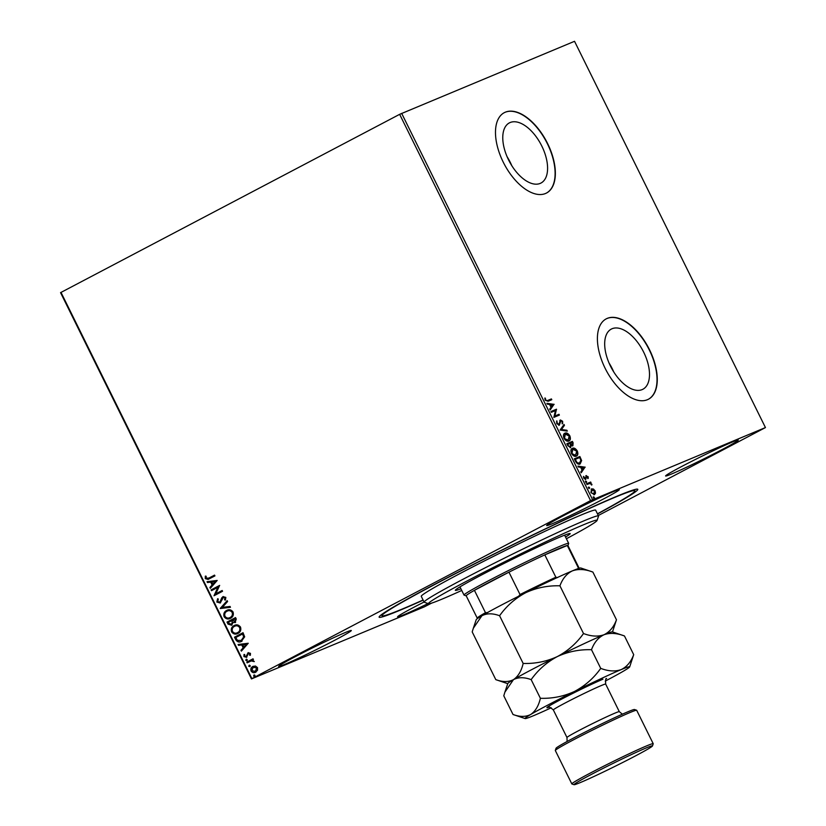 <?xml version="1.0" encoding="UTF-8"?>
<svg xmlns="http://www.w3.org/2000/svg" width="826" height="826" viewBox="0 0 826 826"><rect width="100%" height="100%" fill="white"/><g stroke="black" fill="none" stroke-linecap="round" stroke-linejoin="round"><path stroke-width="1.24" d="M423.139 600.161A144.282 5.772 -26.3 0 1 400.032 610.238A144.282 5.772 -26.3 0 1 379.113 616.919A144.282 5.772 -26.3 0 1 472.906 564.592A144.282 5.772 -26.3 0 1 616.877 496.261A144.282 5.772 -26.3 0 1 637.589 489.168A144.282 5.772 -26.3 0 1 597.539 513.968M510.138 122.527A33.98 17.955 62.3 0 0 509.363 122.888A33.98 17.955 62.3 0 0 508.919 160.616A33.98 17.955 62.3 0 0 540.225 183.403A33.98 17.955 62.3 0 0 540.989 183.042A33.98 17.955 62.3 0 0 541.443 145.324A33.98 17.955 62.3 0 0 510.138 122.527M612.045 328.738A33.98 17.955 62.3 0 0 611.281 329.099A33.98 17.955 62.3 0 0 610.827 366.816A33.98 17.955 62.3 0 0 642.132 389.614A33.98 17.955 62.3 0 0 642.896 389.252A33.98 17.955 62.3 0 0 643.351 351.525A33.98 17.955 62.3 0 0 612.045 328.738M607.234 318.382A45.389 23.985 62.3 0 0 606.212 318.867A45.389 23.985 62.3 0 0 605.613 369.253A45.389 23.985 62.3 0 0 647.429 399.701A45.389 23.985 62.3 0 0 648.451 399.226A45.389 23.985 62.3 0 0 649.06 348.83A45.389 23.985 62.3 0 0 607.234 318.382M648.327 399.288A45.389 23.985 62.3 0 0 648.751 348.851A45.389 23.985 62.3 0 0 606.996 318.516A45.389 23.985 62.3 0 0 606.088 318.929M505.326 112.181A45.389 23.985 62.3 0 0 504.304 112.656A45.389 23.985 62.3 0 0 503.695 163.052A45.389 23.985 62.3 0 0 545.511 193.501A45.389 23.985 62.3 0 0 546.544 193.016A45.389 23.985 62.3 0 0 547.142 142.63A45.389 23.985 62.3 0 0 505.326 112.181M546.42 193.077A45.389 23.985 62.3 0 0 546.843 142.64A45.389 23.985 62.3 0 0 505.078 112.305A45.389 23.985 62.3 0 0 504.18 112.728M732.394 442.013A40.526 1.621 153.7 0 0 691.248 461.558A40.526 1.621 153.7 0 0 665.601 475.972A40.526 1.621 153.7 0 0 671.476 474.031A40.526 1.621 153.7 0 0 712.621 454.476A40.526 1.621 153.7 0 0 738.268 440.062A40.526 1.621 153.7 0 0 732.394 442.013M345.433 632.468A40.526 1.621 153.7 0 0 304.288 652.013A40.526 1.621 153.7 0 0 278.641 666.427A40.526 1.621 153.7 0 0 284.516 664.486A40.526 1.621 153.7 0 0 325.661 644.93A40.526 1.621 153.7 0 0 351.308 630.517A40.526 1.621 153.7 0 0 345.433 632.468M424.058 602.02A40.526 1.621 153.7 0 0 397.585 616.846A40.526 1.621 153.7 0 0 403.46 614.905A40.526 1.621 153.7 0 0 428.095 603.548M613.439 491.594A40.526 1.621 153.7 0 0 572.304 511.139A40.526 1.621 153.7 0 0 546.657 525.553A40.526 1.621 153.7 0 0 552.532 523.612A40.526 1.621 153.7 0 0 593.667 504.056A40.526 1.621 153.7 0 0 619.324 489.642A40.526 1.621 153.7 0 0 613.439 491.594M255.688 672.188C253.933 673.138 252.384 672.736 251.063 671.001C250.474 668.874 251.073 667.356 252.849 666.448L255.44 666.045L257.516 667.615L257.526 670.258L255.327 672.354M256.008 672.054C254.243 673.004 252.704 672.612 251.383 670.877C250.794 668.75 251.393 667.232 253.169 666.314L253.241 666.262M254.284 661.461L251.785 660.635L247.18 662.865L246.788 662.08L253.024 658.807L253.406 659.592L252.488 660.077L254.274 661.605L251.073 660.903M246.551 657.289L243.938 656.587L243.98 654.533L244.785 654.677L244.661 656.092L246.127 656.525L248.079 652.705L250.454 653.335L250.309 655.307L249.555 655.132L249.71 653.779L248.502 653.469L246.324 657.393M250.392 655.121L250.03 653.655L248.502 653.469M246.953 655.896L248.285 652.612M241.739 641.265C239.334 642.669 237.31 642.101 235.658 639.551L234.491 637.197L243.02 632.706L244.661 636.836L241.161 641.534M235.296 622.484L233.015 622.484L231.631 625.23L228.017 624.105L227.016 622.071L235.544 617.59L236.257 619.035L235.038 622.608M220.253 608.39L227.171 600.657L227.594 601.504L222.349 607.378L230.041 606.449L230.454 607.296L220.315 608.525L227.243 600.791M211.497 590.673L211.105 589.888L219.633 585.407L215.792 593.832L222.153 590.487L222.535 591.271L214.006 595.752L217.837 587.338L211.497 590.673M209.195 577.963L214.543 575.113L214.936 575.887L208.1 579.429L205.271 578.634L205.302 576.187L206.159 576.249L206.139 578.159L208.875 578.086L207.966 578.53L214.564 575.133M431.626 603.114L424.337 606.862L251.465 678.92L60.556 292.652L399.65 114.329L574.535 41.3L765.444 427.569L590.559 500.597L399.65 114.329M60.979 292.342L251.889 678.611L590.559 500.597M217.186 580.451L210.331 588.318L209.918 587.472L212.127 584.994L210.723 582.134L207.471 582.526L207.047 581.68L217.186 580.451M219.871 602.195L222.958 596.63L225.839 597.404L225.364 600.12L224.538 599.79L224.961 597.848L223.371 597.394L220.222 602.99L216.846 602.061L217.589 598.798L218.332 599.201L217.692 601.545L219.84 602.206L221.853 597.714L223.206 596.517M225.488 599.913L224.858 599.655L225.281 597.714L223.371 597.394M230.826 618.137C228.42 619.469 226.283 618.953 224.414 616.599C223.639 613.666 224.476 611.581 226.923 610.342L226.603 610.476C229.008 609.134 231.156 609.629 233.035 611.952C233.841 614.926 232.994 617.022 230.516 618.271C228.1 619.603 225.963 619.087 224.104 616.733C223.33 613.801 224.156 611.715 226.603 610.476L227.109 610.238M230.516 618.271L229.958 618.529M238.301 633.253C235.885 634.585 233.748 634.069 231.889 631.714C231.115 628.782 231.951 626.697 234.398 625.458L234.078 625.592C236.484 624.25 238.621 624.745 240.511 627.079C241.306 630.042 240.469 632.148 237.981 633.387C235.575 634.719 233.438 634.203 231.569 631.849C230.795 628.916 231.631 626.831 234.078 625.592L234.584 625.354M237.981 633.387L237.434 633.645M248.234 643.268L241.378 651.136L240.965 650.289L243.174 647.801L241.77 644.951L238.518 645.343L238.094 644.486L248.234 643.268M246.334 659.22L247.201 659.571L246.809 660.593L245.776 660.315L246.169 659.293L247.201 659.571M246.809 660.593L245.776 660.315L246.489 659.158M249.287 665.219L250.164 665.57L249.772 666.592L248.74 666.314L249.132 665.291L250.164 665.57M249.772 666.592L248.74 666.314L249.452 665.157M254.119 674.997L254.997 675.338L254.604 676.36L253.572 676.081L253.964 675.059L254.997 675.338M254.604 676.36L253.572 676.081L254.284 674.925M765.444 427.569L598.303 515.507M593.419 489.033L595.133 490.861L595.505 493.246L594.441 494.609L590.931 492.616L591.602 488.868L593.419 489.033L592.934 489.291L595.133 490.861M586.625 483.716L590.683 482.033L591.065 482.807L590.466 483.055L591.963 484.79L589.826 483.478L587.007 484.501L586.625 483.716M588.071 476.581L588.246 478.326L586.677 476.313L585.789 479.348L583.806 478.192L583.559 476.354L585.386 478.574L586.274 475.539L587.596 476.829M586.677 476.313L585.913 476.901L585.789 479.348M583.486 476.808L583.775 478.151L584.901 478.832L585.675 478.233M575.485 461.187L574.318 458.833L579.873 456.51L581.628 460.557L580.12 463.954C578.572 464.739 577.033 463.82 575.485 461.187M566.853 443.707L572.397 441.394L573.11 442.839L572.893 445.751L571.241 445.286L570.611 447.485L567.854 445.741L566.853 443.707M560.09 430.026L564.024 424.45L564.447 425.307L561.463 429.53L566.894 430.253L567.307 431.1L560.09 430.026M551.324 412.308L550.942 411.524L556.487 409.211L554.865 416.015L559.006 414.291L559.388 415.075L553.843 417.388L555.454 410.584L551.324 412.308M547.71 400.455L551.407 398.917L551.789 399.691L548.041 401.26L545.181 400.207L544.871 398.018L545.738 399.96L547.225 400.703L551.407 398.917M401.663 113.358L592.572 499.627M554.039 404.255L550.168 409.954L549.744 409.107L551.014 407.321L549.6 404.461L547.308 404.162L546.884 403.315L554.112 404.389M556.755 423.635L556.838 420.847L557.302 423.346L558.944 424.378L560.431 419.98L562.62 421.26L562.651 423.614L562.041 421.487L560.833 420.754L559.326 425.163L556.755 423.635M556.61 421.332L556.817 423.604L558.459 424.626L559.357 423.893M559.78 420.733L560.265 420.062M564.571 433.392L564.963 433.185C566.522 432.463 568.133 433.34 569.816 435.818C570.797 438.647 570.477 440.372 568.856 440.991C567.297 441.704 565.676 440.805 564.003 438.307C563.043 435.509 563.363 433.805 564.963 433.185L564.736 433.289M572.036 448.508L572.439 448.301C573.987 447.578 575.608 448.456 577.281 450.934C578.272 453.763 577.952 455.487 576.321 456.107C574.762 456.819 573.151 455.921 571.478 453.422C570.518 450.635 570.838 448.921 572.439 448.301L572.201 448.404M585.087 467.072L581.215 472.771L580.792 471.925L582.051 470.139L580.647 467.279L578.345 466.979L577.932 466.122L585.149 467.196M585.758 481.093L586.574 481.537L586.439 482.384L585.789 481.083L585.655 481.919M585.304 481.331L586.574 481.537L586.439 482.384M588.752 487.072L589.537 487.536L589.392 488.373L588.618 487.918L588.752 487.072L588.618 487.918M588.267 487.33L589.537 487.536L589.392 488.373M593.553 496.86L594.369 497.304L594.224 498.15L593.584 496.849L593.44 497.696M593.099 497.107L594.369 497.304L594.224 498.15M613.739 371.927A33.98 17.955 62.3 0 0 609.01 362.934M511.821 165.727A33.98 17.955 62.3 0 0 507.102 156.734M550.911 399.165L551.283 399.908M544.83 398.431L545.49 398.235M545.005 398.493L545.077 399.67L545.573 399.412M545.077 399.67L545.738 399.96M545.253 400.218L547.225 400.703M553.616 404.637L550.044 409.706M547.049 403.656L553.554 404.513M550.333 404.564L549.848 404.823L550.932 407.001L552.739 404.874L550.333 404.564L551.417 406.753M550.963 411.565L556.487 409.211M556.001 409.459L556.569 409.376M556.084 409.624L554.865 416.015M554.38 416.273L559.006 414.291M558.521 414.549L558.882 415.282M558.459 424.626L558.985 424.358M559.935 420.238L562.62 421.26M562.134 421.518L562.165 423.872M560.348 421.528L560.833 420.754M559.863 421.787L559.791 422.974L560.276 422.726M559.791 422.974L558.83 425.411M563.662 424.967L564.447 425.307M563.962 425.566L561.463 429.53M560.968 429.788L566.894 430.253M564.478 433.433C566.027 432.721 567.648 433.598 569.331 436.076L569.816 435.818M569.331 436.076C570.312 438.905 569.992 440.63 568.371 441.249M567.978 440.464L569.259 436.087L565.16 434.053L564.075 438.296L568.298 440.299M564.075 438.296L568.143 440.382M565.356 433.96L564.561 438.048M566.873 443.758L572.397 441.394M571.912 441.652L572.625 443.087L572.408 446.009M570.126 447.744L571.241 445.286M569.744 446.959L570.611 445.059L569.868 443.397L567.803 444.254L567.761 445.41L569.847 446.907M572.005 445.224L572.222 442.416L570.436 443.159L570.147 443.81L572.139 445.162M570.147 443.81L572.088 445.193M567.761 445.41L569.806 446.928M567.803 444.254L568.247 445.152M571.943 448.549C573.502 447.837 575.123 448.714 576.796 451.192L577.281 450.934M576.796 451.192C577.787 454.021 577.467 455.745 575.836 456.365M575.454 455.58L576.734 451.202L572.635 449.168L571.551 453.422L575.774 455.415M571.551 453.422L575.619 455.498M572.821 449.076L572.036 453.164M574.338 458.874L579.873 456.51M579.387 456.768L581.143 460.815L581.628 460.557M581.143 460.815L579.635 464.212M579.243 463.427L580.895 460.361L579.687 457.532L575.278 459.37L574.793 459.628L576.383 462.498L579.615 463.231M576.383 462.498L579.449 463.334M575.278 459.37L576.868 462.25M584.663 467.454L581.091 472.513M578.097 466.473L584.601 467.33M581.38 467.371L580.895 467.63L581.969 469.818L583.786 467.692L581.38 467.371L582.454 469.56M585.789 475.786L587.585 476.839L587.751 478.584M585.81 479.09L585.304 479.607M584.901 478.832L585.417 478.553M586.088 481.795L585.944 482.642M586.646 483.768L590.683 482.033M590.187 482.281L590.559 483.024M591.302 484.356L589.981 483.313L590.466 483.055M591.478 485.048L591.808 484.139M589.052 487.794L588.907 488.631M594.648 491.119L595.019 493.504L595.505 493.246M595.019 493.504L593.946 494.867M591.117 489.126L592.934 489.291M593.564 494.082L594.627 491.067L591.375 489.973L590.941 492.657L593.791 493.958M590.951 492.657L593.688 494.02M591.984 489.653L591.426 492.399M593.884 497.562L593.739 498.408M208.266 579.356L205.271 578.634M205.591 578.499L205.622 576.063M210.578 588.05L209.918 587.472M210.227 587.338L212.127 584.994M212.447 584.86L210.723 582.134M211.043 582L207.471 582.526M207.791 582.392L207.409 581.628M212.84 584.199L215.483 581.463L211.766 582.01L212.84 584.199L215.163 581.597L211.766 582.01M211.797 590.507L211.105 589.888M211.425 589.754L219.654 585.428M222.163 590.518L215.792 593.832M214.233 595.443L217.837 587.338M220.532 602.866L216.846 602.061M217.166 601.927L217.899 598.664M230.413 607.213L220.315 608.525M229.814 617.631L230.444 617.352C232.416 616.372 233.097 614.689 232.498 612.314C230.97 610.445 229.246 610.042 227.315 611.116M230.444 617.352L230.124 617.487C232.096 616.495 232.777 614.823 232.178 612.448C230.661 610.579 228.926 610.177 226.995 611.25L227.573 610.992M226.995 611.25C225.033 612.231 224.362 613.894 224.961 616.248C226.458 618.158 228.183 618.571 230.124 617.487L229.969 617.58M231.941 625.106L228.337 623.981L227.016 622.071M227.336 621.947L235.555 617.621M235.616 622.35L233.015 622.484M232.478 622.288L231.765 620.594L228.275 622.401L228.719 623.289L231.559 624.322L232.478 622.288L231.445 620.729M235.214 621.575L235.379 618.705L232.323 620.274L235.214 621.575L235.059 618.839M231.559 624.322L232.158 622.422M237.289 632.757L237.919 632.468C239.891 631.487 240.572 629.804 239.963 627.44C238.446 625.561 236.721 625.158 234.78 626.232M237.919 632.468L237.599 632.602C239.571 631.611 240.252 629.939 239.654 627.564C238.125 625.695 236.401 625.292 234.47 626.366L235.038 626.108M234.47 626.366C232.509 627.347 231.827 629.02 232.436 631.363C233.934 633.274 235.658 633.687 237.599 632.602L237.434 632.695M242.049 641.131C239.654 642.545 237.62 641.967 235.978 639.427L235.658 639.551M235.978 639.427L234.491 637.197M234.811 637.063L243.03 632.737M241.006 640.646L243.969 636.712L242.844 633.821L235.751 637.517L237.413 640.336L241.347 640.48L243.66 636.846L242.524 633.955M241.626 650.857L240.965 650.289M241.275 650.155L243.174 647.801M243.494 647.677L241.77 644.951M242.08 644.817L238.518 645.343M238.838 645.209L238.456 644.445M243.887 647.016L246.53 644.28L242.803 644.827L243.887 647.016L246.21 644.414L242.803 644.827M246.871 657.155L243.938 656.587M244.248 656.453L244.3 654.398M247.129 660.459L246.096 660.18M247.48 662.71L246.788 662.08M247.108 661.956L253.035 658.838M251.785 660.635L251.228 660.831M250.092 666.458L249.06 666.179M255.151 671.476L257.062 667.883L253.231 667.232L251.827 670.598L255.296 671.404L256.741 668.017L253.231 667.232M254.924 676.236L253.892 675.957M566.388 538.748A94.03 3.758 153.7 0 0 597.053 520.473A94.03 3.758 153.7 0 0 497.231 565.5A94.03 3.758 153.7 0 0 428.601 603.723A94.03 3.758 153.7 0 0 461.744 590.456M428.601 603.723L424.265 602.257A97.272 3.893 -26.3 0 1 424.13 602.154A97.272 3.893 -26.3 0 1 495.259 562.712A97.272 3.893 -26.3 0 1 598.52 515.961A97.272 3.893 -26.3 0 1 598.52 516.136L597.053 520.473M460.908 588.762A64.036 2.561 -26.3 0 1 455.353 590.332A64.036 2.561 -26.3 0 1 502.187 564.365A64.036 2.561 -26.3 0 1 570.167 533.586A64.036 2.561 -26.3 0 1 565.542 537.045M423.067 600.006A141.04 5.637 -26.3 0 1 382.015 615.731A141.04 5.637 -26.3 0 1 485.161 558.552A141.04 5.637 -26.3 0 1 634.895 490.758A141.04 5.637 -26.3 0 1 597.466 513.813M598.52 515.961L595.649 510.148A97.272 3.893 153.7 0 0 492.389 556.91A97.272 3.893 153.7 0 0 421.26 596.341L424.13 602.154M466.215 595.856L464.109 595.143A58.357 2.333 -26.3 0 1 464.026 595.081A58.357 2.333 -26.3 0 1 500.969 574.318A58.357 2.333 -26.3 0 1 560.204 546.172A58.357 2.333 -26.3 0 1 568.67 543.363A58.357 2.333 -26.3 0 1 568.67 543.467L567.947 545.573M577.539 569.238L578.345 567.854A56.736 2.272 -26.3 0 1 578.985 567.896L567.927 545.532A56.736 2.272 153.7 0 0 567.297 545.49A56.736 2.272 153.7 0 0 559.708 548.257A56.736 2.272 153.7 0 0 544.809 554.865A56.736 2.272 153.7 0 0 508.961 572.17L474.423 590.332A56.736 2.272 153.7 0 0 466.205 595.814L477.252 618.178A56.736 2.272 -26.3 0 1 485.471 612.696L487.794 612.572M518.552 596.403L520.019 594.534L508.961 572.17A56.736 2.272 153.7 0 0 474.423 590.332L485.471 612.696M578.345 567.854L567.297 545.49L544.809 554.865L555.857 577.229L557.519 577.591M520.019 594.534A56.736 2.272 -26.3 0 1 555.857 577.229M555.32 750.442L556.053 748.273A43.768 1.755 -26.3 0 1 584.509 732.394A43.768 1.755 -26.3 0 1 628.183 711.671A43.768 1.755 -26.3 0 1 634.471 709.513L636.639 710.246A45.389 1.817 153.7 0 0 630.124 712.477A45.389 1.817 153.7 0 0 584.829 733.973A45.389 1.817 153.7 0 0 555.32 750.442A45.389 1.817 153.7 0 0 555.32 750.524L571.829 783.915A45.389 1.817 -26.3 0 1 600.554 767.777A45.389 1.817 -26.3 0 1 646.634 745.878A45.389 1.817 -26.3 0 1 653.211 743.699A45.389 1.817 -26.3 0 1 653.211 743.782L652.478 745.94A43.768 1.755 153.7 0 0 646.128 747.974A43.768 1.755 153.7 0 0 600.946 769.471A43.768 1.755 153.7 0 0 574.06 784.7A43.768 1.755 153.7 0 0 580.348 782.552A43.768 1.755 153.7 0 0 624.022 761.82A43.768 1.755 153.7 0 0 652.478 745.94M653.211 743.699L636.701 710.298A45.389 1.817 153.7 0 0 636.639 710.246M612.489 631.921L616.464 619.789L592.882 572.067C585.221 569.155 578.396 568.753 572.408 570.859A58.357 2.333 153.7 0 0 525.759 592.686C536.508 587.74 547.896 585.448 559.925 585.81C562.589 578.582 566.75 573.595 572.408 570.859A58.357 2.333 -26.3 0 1 580.781 567.989L592.882 572.067M616.464 619.789C613.801 627.017 609.64 632.004 603.982 634.75C598.003 636.856 591.168 636.443 583.507 633.532L559.925 585.81M499.585 615.731C506.472 606.026 515.197 598.334 525.759 592.686A58.357 2.333 153.7 0 0 481.899 615.742C486.855 613.202 492.75 613.202 499.585 615.731L523.168 663.454C521.402 671.032 518.17 676.422 513.473 679.633C508.517 682.162 502.621 682.162 495.796 679.633L472.204 631.921L473.308 628.276L481.899 615.742A58.357 2.333 153.7 0 0 476.23 619.655L473.412 627.977M583.507 633.532C576.61 643.247 567.885 650.929 557.333 656.577C546.585 661.523 535.196 663.815 523.168 663.454M495.796 679.633L507.763 683.68M605.241 681.099A58.357 2.333 153.7 0 0 624.002 670.826A58.357 2.333 153.7 0 0 629.67 666.902A58.357 2.333 153.7 0 0 621.204 669.597A58.357 2.333 153.7 0 0 574.555 691.434A58.357 2.333 153.7 0 0 530.705 714.48C525.739 717.02 519.843 717.02 513.018 714.49L503.788 695.812L504.882 692.178L513.473 679.633C518.439 677.103 524.334 677.093 531.159 679.633C538.056 669.917 546.781 662.235 557.333 656.577C568.082 651.631 579.47 649.339 591.499 649.711C594.162 642.483 598.323 637.496 603.982 634.75C609.97 632.644 616.795 633.046 624.466 635.968L612.365 631.88A58.357 2.333 153.7 0 0 603.982 634.75A58.357 2.333 153.7 0 0 557.333 656.577A58.357 2.333 153.7 0 0 513.473 679.633A58.357 2.333 153.7 0 0 507.804 683.556L504.985 691.868M629.67 666.902L633.697 654.646C631.023 661.874 626.862 666.85 621.204 669.597C615.215 671.703 608.39 671.301 600.729 668.379C593.832 678.094 585.107 685.776 574.555 691.434C563.807 696.38 552.418 698.672 540.39 698.3C538.624 705.879 535.403 711.269 530.705 714.48A58.357 2.333 153.7 0 0 525.119 718.568A58.357 2.333 153.7 0 0 533.493 715.708A58.357 2.333 153.7 0 0 551.231 707.789M513.018 714.49L525.119 718.568M540.39 698.3L531.159 679.633M600.729 668.379L591.499 649.711M633.697 654.646L624.466 635.968M574.06 784.7L571.891 783.967A45.389 1.817 -26.3 0 1 571.829 783.915M548.732 707.293A34.042 1.363 -26.3 0 1 563.642 698.063A34.042 1.363 -26.3 0 1 602.939 679.209M567.111 741.5L566.977 737.525A29.178 1.167 -26.3 0 1 585.448 727.148A29.178 1.167 -26.3 0 1 615.071 713.075A29.178 1.167 -26.3 0 1 619.304 711.671L605.664 684.083A29.178 1.167 153.7 0 0 601.431 685.487A29.178 1.167 153.7 0 0 571.809 699.56A29.178 1.167 153.7 0 0 553.348 709.937C550.002 707.139 548.361 706.271 548.412 707.345M634.347 489.663L634.895 490.758M381.478 614.647L382.015 615.731M568.67 543.363L564.612 535.155M464.026 595.081L459.968 586.873M566.977 737.525L553.348 709.937M619.304 711.671L622.381 714.18M606.604 678.59C605.778 677.909 605.468 679.746 605.664 684.083"/></g></svg>
